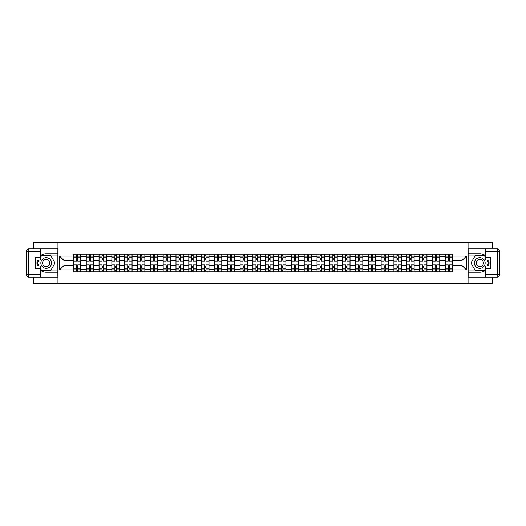 <?xml version="1.0" encoding="UTF-8"?>
<svg xmlns="http://www.w3.org/2000/svg" width="526" height="526" viewBox="0 0 526 526"><rect width="100%" height="100%" fill="white"/><g stroke="black" fill="none" stroke-linecap="round" stroke-linejoin="round"><path stroke-width="0.79" d="M33.454 277.097L33.454 283.547L492.546 283.547L492.546 277.097M492.546 248.903L492.546 242.453L33.454 242.453L33.454 248.903M86.218 271.837L86.218 256.675L80.794 256.675L80.794 271.837M80.794 256.675L80.794 254.163M86.218 256.675L86.218 254.163M93.615 254.163L93.615 271.837M99.039 271.837L99.039 254.163M106.436 254.163L106.436 271.837M111.86 271.837L111.86 254.163M119.257 254.163L119.257 271.837M124.682 271.837L124.682 254.163M132.079 254.163L132.079 271.837M137.503 271.837L137.503 254.163M144.9 254.163L144.9 271.837M150.324 271.837L150.324 254.163M157.721 254.163L157.721 271.837M163.145 271.837L163.145 254.163M170.542 254.163L170.542 271.837M175.967 271.837L175.967 254.163M183.364 254.163L183.364 271.837M188.788 271.837L188.788 254.163M196.185 254.163L196.185 271.837M201.603 271.837L201.603 254.163M209.006 254.163L209.006 271.837M214.43 271.837L214.43 254.163M221.827 254.163L221.827 271.837M227.252 271.837L227.252 254.163M234.649 254.163L234.649 271.837M240.066 271.837L240.066 254.163M247.47 254.163L247.47 271.837M252.894 271.837L252.894 254.163M260.291 254.163L260.291 271.837M265.715 271.837L265.715 254.163M273.112 254.163L273.112 271.837M278.537 271.837L278.537 254.163M285.934 254.163L285.934 271.837M291.358 271.837L291.358 254.163M298.755 254.163L298.755 271.837M304.173 271.837L304.173 254.163M311.576 254.163L311.576 271.837M316.994 271.837L316.994 254.163M324.397 254.163L324.397 271.837M329.815 271.837L329.815 254.163M337.219 254.163L337.219 271.837M342.636 271.837L342.636 254.163M350.04 254.163L350.04 271.837M355.458 271.837L355.458 254.163M362.861 254.163L362.861 271.837M368.279 271.837L368.279 254.163M375.682 254.163L375.682 271.837M381.1 271.837L381.1 254.163M388.504 254.163L388.504 271.837M393.921 271.837L393.921 254.163M401.325 254.163L401.325 271.837M406.743 271.837L406.743 254.163M414.146 254.163L414.146 271.837M419.564 271.837L419.564 254.163M426.967 254.163L426.967 271.837M432.385 271.837L432.385 254.163M439.789 254.163L439.789 271.837M445.206 271.837L445.206 254.163M445.206 265.551L439.789 265.551M432.385 265.551L426.967 265.551M419.564 265.551L414.146 265.551M406.743 265.551L401.325 265.551M393.928 265.551L388.504 265.551M381.1 265.551L375.682 265.551M368.285 265.551L362.861 265.551M355.464 265.551L350.04 265.551M342.643 265.551L337.219 265.551M329.822 265.551L324.397 265.551M317 265.551L311.576 265.551M304.179 265.551L298.755 265.551M291.358 265.551L285.934 265.551M278.537 265.551L273.112 265.551M265.715 265.551L260.291 265.551M252.894 265.551L247.47 265.551M240.073 265.551L234.649 265.551M227.252 265.551L221.827 265.551M214.43 265.551L209.006 265.551M201.609 265.551L196.185 265.551M188.788 265.551L183.364 265.551M175.967 265.551L170.542 265.551M163.145 265.551L157.721 265.551M150.324 265.551L144.9 265.551M137.503 265.551L132.079 265.551M124.682 265.551L119.257 265.551M111.86 265.551L106.436 265.551M99.039 265.551L93.615 265.551M86.218 265.551L80.794 265.551M445.206 260.449L439.789 260.449M432.385 260.449L426.967 260.449M419.564 260.449L414.146 260.449M406.743 260.449L401.325 260.449M393.921 260.449L388.504 260.449M381.1 260.449L375.682 260.449M368.279 260.449L362.861 260.449M355.458 260.449L350.04 260.449M342.636 260.449L337.219 260.449M329.815 260.449L324.397 260.449M316.994 260.449L311.576 260.449M304.173 260.449L298.755 260.449M291.358 260.449L285.934 260.449M278.537 260.449L273.112 260.449M265.715 260.449L260.291 260.449M252.894 260.449L247.47 260.449M240.066 260.449L234.649 260.449M227.252 260.449L221.827 260.449M214.43 260.449L209.006 260.449M201.609 260.449L196.185 260.449M188.788 260.449L183.364 260.449M175.967 260.449L170.542 260.449M163.145 260.449L157.721 260.449M150.324 260.449L144.9 260.449M137.503 260.449L132.079 260.449M124.682 260.449L119.257 260.449M111.86 260.449L106.436 260.449M99.039 260.449L93.615 260.449M86.218 260.449L80.794 260.449M63.942 265.551L73.397 265.551L73.397 260.449L63.942 260.449L63.942 265.551L59.589 269.904L59.589 256.096L73.397 256.096L73.397 260.449M452.61 260.449L452.61 265.551L462.058 265.551L462.058 260.449L452.61 260.449L452.61 254.163L73.397 254.163L73.397 256.096M452.61 256.096L466.411 256.096L466.411 269.904L452.61 269.904L452.61 265.551M73.397 265.551L73.397 271.837L452.61 271.837L452.61 269.904M73.397 269.904L59.589 269.904M468.061 283.547L468.061 242.453M57.945 283.547L57.945 242.453M77.749 270.601L76.434 270.601M76.434 255.399L77.749 255.399M90.571 270.601L89.256 270.601M89.256 255.399L90.571 255.399M103.392 270.601L102.077 270.601M102.077 255.399L103.392 255.399M116.213 270.601L114.898 270.601M114.898 255.399L116.213 255.399M129.034 270.601L127.719 270.601M127.719 255.399L129.034 255.399M141.856 270.601L140.541 270.601M140.541 255.399L141.856 255.399M154.677 270.601L153.362 270.601M153.362 255.399L154.677 255.399M167.498 270.601L166.183 270.601M166.183 255.399L167.498 255.399M180.319 270.601L179.004 270.601M179.004 255.399L180.319 255.399M193.141 270.601L191.826 270.601M191.826 255.399L193.141 255.399M205.962 270.601L204.647 270.601M204.647 255.399L205.962 255.399M218.783 270.601L217.468 270.601M217.468 255.399L218.783 255.399M231.604 270.601L230.289 270.601M230.289 255.399L231.604 255.399M244.426 270.601L243.111 270.601M243.111 255.399L244.426 255.399M257.247 270.601L255.932 270.601M255.932 255.399L257.247 255.399M270.068 270.601L268.753 270.601M268.753 255.399L270.068 255.399M282.889 270.601L281.574 270.601M281.574 255.399L282.889 255.399M295.711 270.601L294.396 270.601M294.396 255.399L295.711 255.399M308.532 270.601L307.217 270.601M307.217 255.399L308.532 255.399M321.353 270.601L320.038 270.601M320.038 255.399L321.353 255.399M334.174 270.601L332.859 270.601M332.859 255.399L334.174 255.399M346.996 270.601L345.681 270.601M345.681 255.399L346.996 255.399M359.817 270.601L358.502 270.601M358.502 255.399L359.817 255.399M372.638 270.601L371.323 270.601M371.323 255.399L372.638 255.399M385.459 270.601L384.144 270.601M384.144 255.399L385.459 255.399M398.281 270.601L396.966 270.601M396.966 255.399L398.281 255.399M411.102 270.601L409.787 270.601M409.787 255.399L411.102 255.399M423.923 270.601L422.608 270.601M422.608 255.399L423.923 255.399M436.744 270.601L435.429 270.601M435.429 255.399L436.744 255.399M449.566 270.601L448.251 270.601M448.251 255.399L449.566 255.399M59.589 256.096L63.942 260.449M462.058 265.551L466.411 269.904M462.058 260.449L466.411 256.096M80.748 271.837L80.748 261.067L77.749 261.067L77.749 254.163M76.434 254.163L76.434 261.067L73.436 261.067L73.436 254.163M80.748 261.067L80.748 254.163M73.436 271.837L73.436 264.933L76.434 264.933L76.434 271.837M77.749 271.837L77.749 264.933L80.748 264.933M76.434 259.259L77.749 259.259M73.436 264.933L73.436 261.067M77.749 266.741L76.434 266.741M77.749 270.765L76.434 270.765M76.434 267.806L77.749 267.806M77.749 258.194L76.434 258.194M76.434 255.235L77.749 255.235M40.522 270.305A9.244 9.244 0 0 0 46.189 272.244L57.86 272.244L57.86 277.097L28.766 277.097A2.466 2.466 0 0 1 26.3 274.631L26.3 251.369A2.466 2.466 0 0 1 28.766 248.903L40.522 248.903L40.522 260.081L35.255 260.081M40.522 248.903L57.86 248.903L57.86 253.756L46.189 253.756A9.244 9.244 0 0 0 40.522 255.695M37.418 260.081A9.244 9.244 0 0 0 37.418 265.919M57.86 272.244L57.86 253.756M35.255 265.919L40.522 265.919L40.522 277.097M40.522 257.615L35.255 257.615L35.255 268.385L40.522 268.385M57.86 255.071L41.613 255.071L40.522 256.958M40.522 269.042L41.613 270.929L57.86 270.929M38.714 260.081L37.03 263L38.714 265.919M485.485 255.695A9.244 9.244 0 0 0 479.811 253.756L468.14 253.756L468.14 248.903L497.234 248.903A2.466 2.466 0 0 1 499.7 251.369L499.7 274.631A2.466 2.466 0 0 1 497.234 277.097L485.485 277.097L485.485 265.919L490.745 265.919M485.485 277.097L468.14 277.097L468.14 272.244L479.811 272.244A9.244 9.244 0 0 0 485.485 270.305M488.582 265.919A9.244 9.244 0 0 0 488.582 260.081M468.14 253.756L468.14 272.244M490.745 260.081L485.485 260.081L485.485 248.903M485.478 268.385L490.745 268.385L490.745 257.615L485.485 257.615M468.14 270.929L484.387 270.929L485.485 269.042M485.485 256.958L484.387 255.071L468.14 255.071M487.286 265.919L488.97 263L487.286 260.081M40.844 263A5.345 5.345 0 0 0 46.189 268.339A5.345 5.345 0 0 0 51.535 263A5.345 5.345 0 0 0 46.189 257.661A5.345 5.345 0 0 0 40.844 263M42.534 263A3.656 3.656 0 0 0 46.189 266.656A3.656 3.656 0 0 0 49.845 263A3.656 3.656 0 0 0 46.189 259.344A3.656 3.656 0 0 0 42.534 263M40.522 257.451L41.751 255.314L50.627 255.314L55.066 263L50.627 270.686L41.751 270.686L40.522 268.549M39.003 265.919L37.313 263L39.003 260.081M474.465 263A5.345 5.345 0 0 0 479.811 268.345A5.345 5.345 0 0 0 485.156 263A5.345 5.345 0 0 0 479.811 257.661A5.345 5.345 0 0 0 474.465 263M476.155 263A3.656 3.656 0 0 0 479.811 266.656A3.656 3.656 0 0 0 483.466 263A3.656 3.656 0 0 0 479.811 259.344A3.656 3.656 0 0 0 476.155 263M485.485 268.549L484.249 270.686L475.373 270.686L470.934 263L475.373 255.314L484.249 255.314L485.485 257.451M486.997 260.081L488.687 263L486.997 265.919M93.569 271.837L93.569 261.067L90.571 261.067L90.571 254.163M89.256 254.163L89.256 261.067L86.257 261.067L86.257 254.163M93.569 261.067L93.569 254.163M86.257 271.837L86.257 264.933L89.256 264.933L89.256 271.837M90.571 271.837L90.571 264.933L93.569 264.933M89.256 259.259L90.571 259.259M86.257 264.933L86.257 261.067M90.571 266.741L89.256 266.741M90.571 270.765L89.256 270.765M89.256 267.806L90.571 267.806M90.571 258.194L89.256 258.194M89.256 255.235L90.571 255.235M106.39 271.837L106.39 261.067L103.392 261.067L103.392 254.163M102.077 254.163L102.077 261.067L99.079 261.067L99.079 254.163M106.39 261.067L106.39 254.163M99.079 271.837L99.079 264.933L102.077 264.933L102.077 271.837M103.392 271.837L103.392 264.933L106.39 264.933M102.077 259.259L103.392 259.259M99.079 264.933L99.079 261.067M103.392 266.741L102.077 266.741M103.392 270.765L102.077 270.765M102.077 267.806L103.392 267.806M103.392 258.194L102.077 258.194M102.077 255.235L103.392 255.235M119.211 271.837L119.211 261.067L116.213 261.067L116.213 254.163M114.898 254.163L114.898 261.067L111.9 261.067L111.9 254.163M119.211 261.067L119.211 254.163M111.9 271.837L111.9 264.933L114.898 264.933L114.898 271.837M116.213 271.837L116.213 264.933L119.211 264.933M114.898 259.259L116.213 259.259M111.9 264.933L111.9 261.067M116.213 266.741L114.898 266.741M116.213 270.765L114.898 270.765M114.898 267.806L116.213 267.806M116.213 258.194L114.898 258.194M114.898 255.235L116.213 255.235M132.033 271.837L132.033 261.067L129.034 261.067L129.034 254.163M127.719 254.163L127.719 261.067L124.721 261.067L124.721 254.163M132.033 261.067L132.033 254.163M124.721 271.837L124.721 264.933L127.719 264.933L127.719 271.837M129.034 271.837L129.034 264.933L132.033 264.933M127.719 259.259L129.034 259.259M124.721 264.933L124.721 261.067M129.034 266.741L127.719 266.741M129.034 270.765L127.719 270.765M127.719 267.806L129.034 267.806M129.034 258.194L127.719 258.194M127.719 255.235L129.034 255.235M144.854 271.837L144.854 261.067L141.856 261.067L141.856 254.163M140.541 254.163L140.541 261.067L137.542 261.067L137.542 254.163M144.854 261.067L144.854 254.163M137.542 271.837L137.542 264.933L140.541 264.933L140.541 271.837M141.856 271.837L141.856 264.933L144.854 264.933M140.541 259.259L141.856 259.259M137.542 264.933L137.542 261.067M141.856 266.741L140.541 266.741M141.856 270.765L140.541 270.765M140.541 267.806L141.856 267.806M141.856 258.194L140.541 258.194M140.541 255.235L141.856 255.235M157.675 271.837L157.675 261.067L154.677 261.067L154.677 254.163M153.362 254.163L153.362 261.067L150.364 261.067L150.364 254.163M157.675 261.067L157.675 254.163M150.364 271.837L150.364 264.933L153.362 264.933L153.362 271.837M154.677 271.837L154.677 264.933L157.675 264.933M153.362 259.259L154.677 259.259M150.364 264.933L150.364 261.067M154.677 266.741L153.362 266.741M154.677 270.765L153.362 270.765M153.362 267.806L154.677 267.806M154.677 258.194L153.362 258.194M153.362 255.235L154.677 255.235M170.496 271.837L170.496 261.067L167.498 261.067L167.498 254.163M166.183 254.163L166.183 261.067L163.185 261.067L163.185 254.163M170.496 261.067L170.496 254.163M163.185 271.837L163.185 264.933L166.183 264.933L166.183 271.837M167.498 271.837L167.498 264.933L170.496 264.933M166.183 259.259L167.498 259.259M163.185 264.933L163.185 261.067M167.498 266.741L166.183 266.741M167.498 270.765L166.183 270.765M166.183 267.806L167.498 267.806M167.498 258.194L166.183 258.194M166.183 255.235L167.498 255.235M183.318 271.837L183.318 261.067L180.319 261.067L180.319 254.163M179.004 254.163L179.004 261.067L176.006 261.067L176.006 254.163M183.318 261.067L183.318 254.163M176.006 271.837L176.006 264.933L179.004 264.933L179.004 271.837M180.319 271.837L180.319 264.933L183.318 264.933M179.004 259.259L180.319 259.259M176.006 264.933L176.006 261.067M180.319 266.741L179.004 266.741M180.319 270.765L179.004 270.765M179.004 267.806L180.319 267.806M180.319 258.194L179.004 258.194M179.004 255.235L180.319 255.235M196.139 271.837L196.139 261.067L193.141 261.067L193.141 254.163M191.826 254.163L191.826 261.067L188.827 261.067L188.827 254.163M196.139 261.067L196.139 254.163M188.827 271.837L188.827 264.933L191.826 264.933L191.826 271.837M193.141 271.837L193.141 264.933L196.139 264.933M191.826 259.259L193.141 259.259M188.827 264.933L188.827 261.067M193.141 266.741L191.826 266.741M193.141 270.765L191.826 270.765M191.826 267.806L193.141 267.806M193.141 258.194L191.826 258.194M191.826 255.235L193.141 255.235M208.96 271.837L208.96 261.067L205.962 261.067L205.962 254.163M204.647 254.163L204.647 261.067L201.649 261.067L201.649 254.163M208.96 261.067L208.96 254.163M201.649 271.837L201.649 264.933L204.647 264.933L204.647 271.837M205.962 271.837L205.962 264.933L208.96 264.933M204.647 259.259L205.962 259.259M201.649 264.933L201.649 261.067M205.962 266.741L204.647 266.741M205.962 270.765L204.647 270.765M204.647 267.806L205.962 267.806M205.962 258.194L204.647 258.194M204.647 255.235L205.962 255.235M221.781 271.837L221.781 261.067L218.783 261.067L218.783 254.163M217.468 254.163L217.468 261.067L214.47 261.067L214.47 254.163M221.781 261.067L221.781 254.163M214.47 271.837L214.47 264.933L217.468 264.933L217.468 271.837M218.783 271.837L218.783 264.933L221.781 264.933M217.468 259.259L218.783 259.259M214.47 264.933L214.47 261.067M218.783 266.741L217.468 266.741M218.783 270.765L217.468 270.765M217.468 267.806L218.783 267.806M218.783 258.194L217.468 258.194M217.468 255.235L218.783 255.235M234.603 271.837L234.603 261.067L231.604 261.067L231.604 254.163M230.289 254.163L230.289 261.067L227.291 261.067L227.291 254.163M234.603 261.067L234.603 254.163M227.291 271.837L227.291 264.933L230.289 264.933L230.289 271.837M231.604 271.837L231.604 264.933L234.603 264.933M230.289 259.259L231.604 259.259M227.291 264.933L227.291 261.067M231.604 266.741L230.289 266.741M231.604 270.765L230.289 270.765M230.289 267.806L231.604 267.806M231.604 258.194L230.289 258.194M230.289 255.235L231.604 255.235M247.424 271.837L247.424 261.067L244.426 261.067L244.426 254.163M243.111 254.163L243.111 261.067L240.112 261.067L240.112 254.163M247.424 261.067L247.424 254.163M240.112 271.837L240.112 264.933L243.111 264.933L243.111 271.837M244.426 271.837L244.426 264.933L247.424 264.933M243.111 259.259L244.426 259.259M240.112 264.933L240.112 261.067M244.426 266.741L243.111 266.741M244.426 270.765L243.111 270.765M243.111 267.806L244.426 267.806M244.426 258.194L243.111 258.194M243.111 255.235L244.426 255.235M260.245 271.837L260.245 261.067L257.247 261.067L257.247 254.163M255.932 254.163L255.932 261.067L252.934 261.067L252.934 254.163M260.245 261.067L260.245 254.163M252.934 271.837L252.934 264.933L255.932 264.933L255.932 271.837M257.247 271.837L257.247 264.933L260.245 264.933M255.932 259.259L257.247 259.259M252.934 264.933L252.934 261.067M257.247 266.741L255.932 266.741M257.247 270.765L255.932 270.765M255.932 267.806L257.247 267.806M257.247 258.194L255.932 258.194M255.932 255.235L257.247 255.235M273.066 271.837L273.066 261.067L270.068 261.067L270.068 254.163M268.753 254.163L268.753 261.067L265.755 261.067L265.755 254.163M273.066 261.067L273.066 254.163M265.755 271.837L265.755 264.933L268.753 264.933L268.753 271.837M270.068 271.837L270.068 264.933L273.066 264.933M268.753 259.259L270.068 259.259M265.755 264.933L265.755 261.067M270.068 266.741L268.753 266.741M270.068 270.765L268.753 270.765M268.753 267.806L270.068 267.806M270.068 258.194L268.753 258.194M268.753 255.235L270.068 255.235M285.888 271.837L285.888 261.067L282.889 261.067L282.889 254.163M281.574 254.163L281.574 261.067L278.576 261.067L278.576 254.163M285.888 261.067L285.888 254.163M278.576 271.837L278.576 264.933L281.574 264.933L281.574 271.837M282.889 271.837L282.889 264.933L285.888 264.933M281.574 259.259L282.889 259.259M278.576 264.933L278.576 261.067M282.889 266.741L281.574 266.741M282.889 270.765L281.574 270.765M281.574 267.806L282.889 267.806M282.889 258.194L281.574 258.194M281.574 255.235L282.889 255.235M298.709 271.837L298.709 261.067L295.711 261.067L295.711 254.163M294.396 254.163L294.396 261.067L291.397 261.067L291.397 254.163M298.709 261.067L298.709 254.163M291.397 271.837L291.397 264.933L294.396 264.933L294.396 271.837M295.711 271.837L295.711 264.933L298.709 264.933M294.396 259.259L295.711 259.259M291.397 264.933L291.397 261.067M295.711 266.741L294.396 266.741M295.711 270.765L294.396 270.765M294.396 267.806L295.711 267.806M295.711 258.194L294.396 258.194M294.396 255.235L295.711 255.235M311.53 271.837L311.53 261.067L308.532 261.067L308.532 254.163M307.217 254.163L307.217 261.067L304.219 261.067L304.219 254.163M311.53 261.067L311.53 254.163M304.219 271.837L304.219 264.933L307.217 264.933L307.217 271.837M308.532 271.837L308.532 264.933L311.53 264.933M307.217 259.259L308.532 259.259M304.219 264.933L304.219 261.067M308.532 266.741L307.217 266.741M308.532 270.765L307.217 270.765M307.217 267.806L308.532 267.806M308.532 258.194L307.217 258.194M307.217 255.235L308.532 255.235M324.351 271.837L324.351 261.067L321.353 261.067L321.353 254.163M320.038 254.163L320.038 261.067L317.04 261.067L317.04 254.163M324.351 261.067L324.351 254.163M317.04 271.837L317.04 264.933L320.038 264.933L320.038 271.837M321.353 271.837L321.353 264.933L324.351 264.933M320.038 259.259L321.353 259.259M317.04 264.933L317.04 261.067M321.353 266.741L320.038 266.741M321.353 270.765L320.038 270.765M320.038 267.806L321.353 267.806M321.353 258.194L320.038 258.194M320.038 255.235L321.353 255.235M337.173 271.837L337.173 261.067L334.174 261.067L334.174 254.163M332.859 254.163L332.859 261.067L329.861 261.067L329.861 254.163M337.173 261.067L337.173 254.163M329.861 271.837L329.861 264.933L332.859 264.933L332.859 271.837M334.174 271.837L334.174 264.933L337.173 264.933M332.859 259.259L334.174 259.259M329.861 264.933L329.861 261.067M334.174 266.741L332.859 266.741M334.174 270.765L332.859 270.765M332.859 267.806L334.174 267.806M334.174 258.194L332.859 258.194M332.859 255.235L334.174 255.235M349.994 271.837L349.994 261.067L346.996 261.067L346.996 254.163M345.681 254.163L345.681 261.067L342.682 261.067L342.682 254.163M349.994 261.067L349.994 254.163M342.682 271.837L342.682 264.933L345.681 264.933L345.681 271.837M346.996 271.837L346.996 264.933L349.994 264.933M345.681 259.259L346.996 259.259M342.682 264.933L342.682 261.067M346.996 266.741L345.681 266.741M346.996 270.765L345.681 270.765M345.681 267.806L346.996 267.806M346.996 258.194L345.681 258.194M345.681 255.235L346.996 255.235M362.815 271.837L362.815 261.067L359.817 261.067L359.817 254.163M358.502 254.163L358.502 261.067L355.504 261.067L355.504 254.163M362.815 261.067L362.815 254.163M355.504 271.837L355.504 264.933L358.502 264.933L358.502 271.837M359.817 271.837L359.817 264.933L362.815 264.933M358.502 259.259L359.817 259.259M355.504 264.933L355.504 261.067M359.817 266.741L358.502 266.741M359.817 270.765L358.502 270.765M358.502 267.806L359.817 267.806M359.817 258.194L358.502 258.194M358.502 255.235L359.817 255.235M375.636 271.837L375.636 261.067L372.638 261.067L372.638 254.163M371.323 254.163L371.323 261.067L368.325 261.067L368.325 254.163M375.636 261.067L375.636 254.163M368.325 271.837L368.325 264.933L371.323 264.933L371.323 271.837M372.638 271.837L372.638 264.933L375.636 264.933M371.323 259.259L372.638 259.259M368.325 264.933L368.325 261.067M372.638 266.741L371.323 266.741M372.638 270.765L371.323 270.765M371.323 267.806L372.638 267.806M372.638 258.194L371.323 258.194M371.323 255.235L372.638 255.235M388.458 271.837L388.458 261.067L385.459 261.067L385.459 254.163M384.144 254.163L384.144 261.067L381.146 261.067L381.146 254.163M388.458 261.067L388.458 254.163M381.146 271.837L381.146 264.933L384.144 264.933L384.144 271.837M385.459 271.837L385.459 264.933L388.458 264.933M384.144 259.259L385.459 259.259M381.146 264.933L381.146 261.067M385.459 266.741L384.144 266.741M385.459 270.765L384.144 270.765M384.144 267.806L385.459 267.806M385.459 258.194L384.144 258.194M384.144 255.235L385.459 255.235M401.279 271.837L401.279 261.067L398.281 261.067L398.281 254.163M396.966 254.163L396.966 261.067L393.967 261.067L393.967 254.163M401.279 261.067L401.279 254.163M393.967 271.837L393.967 264.933L396.966 264.933L396.966 271.837M398.281 271.837L398.281 264.933L401.279 264.933M396.966 259.259L398.281 259.259M393.967 264.933L393.967 261.067M398.281 266.741L396.966 266.741M398.281 270.765L396.966 270.765M396.966 267.806L398.281 267.806M398.281 258.194L396.966 258.194M396.966 255.235L398.281 255.235M414.1 271.837L414.1 261.067L411.102 261.067L411.102 254.163M409.787 254.163L409.787 261.067L406.789 261.067L406.789 254.163M414.1 261.067L414.1 254.163M406.789 271.837L406.789 264.933L409.787 264.933L409.787 271.837M411.102 271.837L411.102 264.933L414.1 264.933M409.787 259.259L411.102 259.259M406.789 264.933L406.789 261.067M411.102 266.741L409.787 266.741M411.102 270.765L409.787 270.765M409.787 267.806L411.102 267.806M411.102 258.194L409.787 258.194M409.787 255.235L411.102 255.235M426.921 271.837L426.921 261.067L423.923 261.067L423.923 254.163M422.608 254.163L422.608 261.067L419.61 261.067L419.61 254.163M426.921 261.067L426.921 254.163M419.61 271.837L419.61 264.933L422.608 264.933L422.608 271.837M423.923 271.837L423.923 264.933L426.921 264.933M422.608 259.259L423.923 259.259M419.61 264.933L419.61 261.067M423.923 266.741L422.608 266.741M423.923 270.765L422.608 270.765M422.608 267.806L423.923 267.806M423.923 258.194L422.608 258.194M422.608 255.235L423.923 255.235M439.743 271.837L439.743 261.067L436.744 261.067L436.744 254.163M435.429 254.163L435.429 261.067L432.431 261.067L432.431 254.163M439.743 261.067L439.743 254.163M432.431 271.837L432.431 264.933L435.429 264.933L435.429 271.837M436.744 271.837L436.744 264.933L439.743 264.933M435.429 259.259L436.744 259.259M432.431 264.933L432.431 261.067M436.744 266.741L435.429 266.741M436.744 270.765L435.429 270.765M435.429 267.806L436.744 267.806M436.744 258.194L435.429 258.194M435.429 255.235L436.744 255.235M452.564 271.837L452.564 261.067L449.566 261.067L449.566 254.163M448.251 254.163L448.251 261.067L445.252 261.067L445.252 254.163M452.564 261.067L452.564 254.163M445.252 271.837L445.252 264.933L448.251 264.933L448.251 271.837M449.566 271.837L449.566 264.933L452.564 264.933M448.251 259.259L449.566 259.259M445.252 264.933L445.252 261.067M449.566 266.741L448.251 266.741M449.566 270.765L448.251 270.765M448.251 267.806L449.566 267.806M449.566 258.194L448.251 258.194M448.251 255.235L449.566 255.235M432.385 256.675L426.967 256.675M419.564 256.675L414.146 256.675M406.743 256.675L401.325 256.675M393.928 256.675L388.504 256.675M381.1 256.675L375.682 256.675M368.285 256.675L362.861 256.675M355.458 256.675L350.04 256.675M342.636 256.675L337.219 256.675M329.815 256.675L324.397 256.675M317 256.675L311.576 256.675M304.179 256.675L298.755 256.675M291.358 256.675L285.934 256.675M278.537 256.675L273.112 256.675M265.715 256.675L260.291 256.675M252.894 256.675L247.47 256.675M240.073 256.675L234.649 256.675M227.252 256.675L221.827 256.675M214.43 256.675L209.006 256.675M201.609 256.675L196.185 256.675M188.788 256.675L183.364 256.675M175.967 256.675L170.542 256.675M163.145 256.675L157.721 256.675M150.324 256.675L144.9 256.675M137.503 256.675L132.079 256.675M124.682 256.675L119.257 256.675M111.86 256.675L106.436 256.675M99.039 256.675L93.615 256.675M445.206 256.675L439.789 256.675M432.385 269.325L426.967 269.325M419.564 269.325L414.146 269.325M406.743 269.325L401.325 269.325M393.928 269.325L388.504 269.325M381.1 269.325L375.682 269.325M368.285 269.325L362.861 269.325M355.464 269.325L350.04 269.325M342.643 269.325L337.219 269.325M329.822 269.325L324.397 269.325M317 269.325L311.576 269.325M304.179 269.325L298.755 269.325M291.358 269.325L285.934 269.325M278.537 269.325L273.112 269.325M265.715 269.325L260.291 269.325M252.894 269.325L247.47 269.325M240.073 269.325L234.649 269.325M227.252 269.325L221.827 269.325M214.43 269.325L209.006 269.325M201.609 269.325L196.185 269.325M188.788 269.325L183.364 269.325M175.967 269.325L170.542 269.325M163.145 269.325L157.721 269.325M150.324 269.325L144.9 269.325M137.503 269.325L132.079 269.325M124.682 269.325L119.257 269.325M111.86 269.325L106.436 269.325M99.039 269.325L93.615 269.325M86.218 269.325L80.794 269.325M445.206 269.325L439.789 269.325M80.748 256.997L77.749 256.997M76.434 256.997L73.436 256.997M76.434 257.109L73.436 257.109M76.434 268.891L73.436 268.891M76.434 269.003L73.436 269.003M80.748 269.003L77.749 269.003M80.748 257.109L77.749 257.109M80.748 268.891L77.749 268.891M40.522 251.369L28.766 251.369L28.766 274.631L40.522 274.631M26.3 251.369L28.766 251.369L28.766 248.903M28.766 277.097L28.766 274.631L26.3 274.631M485.485 274.631L497.234 274.631L497.234 251.369L485.485 251.369M499.7 274.631L497.234 274.631L497.234 277.097M497.234 248.903L497.234 251.369L499.7 251.369M93.569 256.997L90.571 256.997M89.256 256.997L86.257 256.997M89.256 257.109L86.257 257.109M89.256 268.891L86.257 268.891M89.256 269.003L86.257 269.003M93.569 269.003L90.571 269.003M93.569 257.109L90.571 257.109M93.569 268.891L90.571 268.891M106.39 256.997L103.392 256.997M102.077 256.997L99.079 256.997M102.077 257.109L99.079 257.109M102.077 268.891L99.079 268.891M102.077 269.003L99.079 269.003M106.39 269.003L103.392 269.003M106.39 257.109L103.392 257.109M106.39 268.891L103.392 268.891M119.211 256.997L116.213 256.997M114.898 256.997L111.9 256.997M114.898 257.109L111.9 257.109M114.898 268.891L111.9 268.891M114.898 269.003L111.9 269.003M119.211 269.003L116.213 269.003M119.211 257.109L116.213 257.109M119.211 268.891L116.213 268.891M132.033 256.997L129.034 256.997M127.719 256.997L124.721 256.997M127.719 257.109L124.721 257.109M127.719 268.891L124.721 268.891M127.719 269.003L124.721 269.003M132.033 269.003L129.034 269.003M132.033 257.109L129.034 257.109M132.033 268.891L129.034 268.891M144.854 256.997L141.856 256.997M140.541 256.997L137.542 256.997M140.541 257.109L137.542 257.109M140.541 268.891L137.542 268.891M140.541 269.003L137.542 269.003M144.854 269.003L141.856 269.003M144.854 257.109L141.856 257.109M144.854 268.891L141.856 268.891M157.675 256.997L154.677 256.997M153.362 256.997L150.364 256.997M153.362 257.109L150.364 257.109M153.362 268.891L150.364 268.891M153.362 269.003L150.364 269.003M157.675 269.003L154.677 269.003M157.675 257.109L154.677 257.109M157.675 268.891L154.677 268.891M170.496 256.997L167.498 256.997M166.183 256.997L163.185 256.997M166.183 257.109L163.185 257.109M166.183 268.891L163.185 268.891M166.183 269.003L163.185 269.003M170.496 269.003L167.498 269.003M170.496 257.109L167.498 257.109M170.496 268.891L167.498 268.891M183.318 256.997L180.319 256.997M179.004 256.997L176.006 256.997M179.004 257.109L176.006 257.109M179.004 268.891L176.006 268.891M179.004 269.003L176.006 269.003M183.318 269.003L180.319 269.003M183.318 257.109L180.319 257.109M183.318 268.891L180.319 268.891M196.139 256.997L193.141 256.997M191.826 256.997L188.827 256.997M191.826 257.109L188.827 257.109M191.826 268.891L188.827 268.891M191.826 269.003L188.827 269.003M196.139 269.003L193.141 269.003M196.139 257.109L193.141 257.109M196.139 268.891L193.141 268.891M208.96 256.997L205.962 256.997M204.647 256.997L201.649 256.997M204.647 257.109L201.649 257.109M204.647 268.891L201.649 268.891M204.647 269.003L201.649 269.003M208.96 269.003L205.962 269.003M208.96 257.109L205.962 257.109M208.96 268.891L205.962 268.891M221.781 256.997L218.783 256.997M217.468 256.997L214.47 256.997M217.468 257.109L214.47 257.109M217.468 268.891L214.47 268.891M217.468 269.003L214.47 269.003M221.781 269.003L218.783 269.003M221.781 257.109L218.783 257.109M221.781 268.891L218.783 268.891M234.603 256.997L231.604 256.997M230.289 256.997L227.291 256.997M230.289 257.109L227.291 257.109M230.289 268.891L227.291 268.891M230.289 269.003L227.291 269.003M234.603 269.003L231.604 269.003M234.603 257.109L231.604 257.109M234.603 268.891L231.604 268.891M247.424 256.997L244.426 256.997M243.111 256.997L240.112 256.997M243.111 257.109L240.112 257.109M243.111 268.891L240.112 268.891M243.111 269.003L240.112 269.003M247.424 269.003L244.426 269.003M247.424 257.109L244.426 257.109M247.424 268.891L244.426 268.891M260.245 256.997L257.247 256.997M255.932 256.997L252.934 256.997M255.932 257.109L252.934 257.109M255.932 268.891L252.934 268.891M255.932 269.003L252.934 269.003M260.245 269.003L257.247 269.003M260.245 257.109L257.247 257.109M260.245 268.891L257.247 268.891M273.066 256.997L270.068 256.997M268.753 256.997L265.755 256.997M268.753 257.109L265.755 257.109M268.753 268.891L265.755 268.891M268.753 269.003L265.755 269.003M273.066 269.003L270.068 269.003M273.066 257.109L270.068 257.109M273.066 268.891L270.068 268.891M285.888 256.997L282.889 256.997M281.574 256.997L278.576 256.997M281.574 257.109L278.576 257.109M281.574 268.891L278.576 268.891M281.574 269.003L278.576 269.003M285.888 269.003L282.889 269.003M285.888 257.109L282.889 257.109M285.888 268.891L282.889 268.891M298.709 256.997L295.711 256.997M294.396 256.997L291.397 256.997M294.396 257.109L291.397 257.109M294.396 268.891L291.397 268.891M294.396 269.003L291.397 269.003M298.709 269.003L295.711 269.003M298.709 257.109L295.711 257.109M298.709 268.891L295.711 268.891M311.53 256.997L308.532 256.997M307.217 256.997L304.219 256.997M307.217 257.109L304.219 257.109M307.217 268.891L304.219 268.891M307.217 269.003L304.219 269.003M311.53 269.003L308.532 269.003M311.53 257.109L308.532 257.109M311.53 268.891L308.532 268.891M324.351 256.997L321.353 256.997M320.038 256.997L317.04 256.997M320.038 257.109L317.04 257.109M320.038 268.891L317.04 268.891M320.038 269.003L317.04 269.003M324.351 269.003L321.353 269.003M324.351 257.109L321.353 257.109M324.351 268.891L321.353 268.891M337.173 256.997L334.174 256.997M332.859 256.997L329.861 256.997M332.859 257.109L329.861 257.109M332.859 268.891L329.861 268.891M332.859 269.003L329.861 269.003M337.173 269.003L334.174 269.003M337.173 257.109L334.174 257.109M337.173 268.891L334.174 268.891M349.994 256.997L346.996 256.997M345.681 256.997L342.682 256.997M345.681 257.109L342.682 257.109M345.681 268.891L342.682 268.891M345.681 269.003L342.682 269.003M349.994 269.003L346.996 269.003M349.994 257.109L346.996 257.109M349.994 268.891L346.996 268.891M362.815 256.997L359.817 256.997M358.502 256.997L355.504 256.997M358.502 257.109L355.504 257.109M358.502 268.891L355.504 268.891M358.502 269.003L355.504 269.003M362.815 269.003L359.817 269.003M362.815 257.109L359.817 257.109M362.815 268.891L359.817 268.891M375.636 256.997L372.638 256.997M371.323 256.997L368.325 256.997M371.323 257.109L368.325 257.109M371.323 268.891L368.325 268.891M371.323 269.003L368.325 269.003M375.636 269.003L372.638 269.003M375.636 257.109L372.638 257.109M375.636 268.891L372.638 268.891M388.458 256.997L385.459 256.997M384.144 256.997L381.146 256.997M384.144 257.109L381.146 257.109M384.144 268.891L381.146 268.891M384.144 269.003L381.146 269.003M388.458 269.003L385.459 269.003M388.458 257.109L385.459 257.109M388.458 268.891L385.459 268.891M401.279 256.997L398.281 256.997M396.966 256.997L393.967 256.997M396.966 257.109L393.967 257.109M396.966 268.891L393.967 268.891M396.966 269.003L393.967 269.003M401.279 269.003L398.281 269.003M401.279 257.109L398.281 257.109M401.279 268.891L398.281 268.891M414.1 256.997L411.102 256.997M409.787 256.997L406.789 256.997M409.787 257.109L406.789 257.109M409.787 268.891L406.789 268.891M409.787 269.003L406.789 269.003M414.1 269.003L411.102 269.003M414.1 257.109L411.102 257.109M414.1 268.891L411.102 268.891M426.921 256.997L423.923 256.997M422.608 256.997L419.61 256.997M422.608 257.109L419.61 257.109M422.608 268.891L419.61 268.891M422.608 269.003L419.61 269.003M426.921 269.003L423.923 269.003M426.921 257.109L423.923 257.109M426.921 268.891L423.923 268.891M439.743 256.997L436.744 256.997M435.429 256.997L432.431 256.997M435.429 257.109L432.431 257.109M435.429 268.891L432.431 268.891M435.429 269.003L432.431 269.003M439.743 269.003L436.744 269.003M439.743 257.109L436.744 257.109M439.743 268.891L436.744 268.891M452.564 256.997L449.566 256.997M448.251 256.997L445.252 256.997M448.251 257.109L445.252 257.109M448.251 268.891L445.252 268.891M448.251 269.003L445.252 269.003M452.564 269.003L449.566 269.003M452.564 257.109L449.566 257.109M452.564 268.891L449.566 268.891"/></g></svg>
